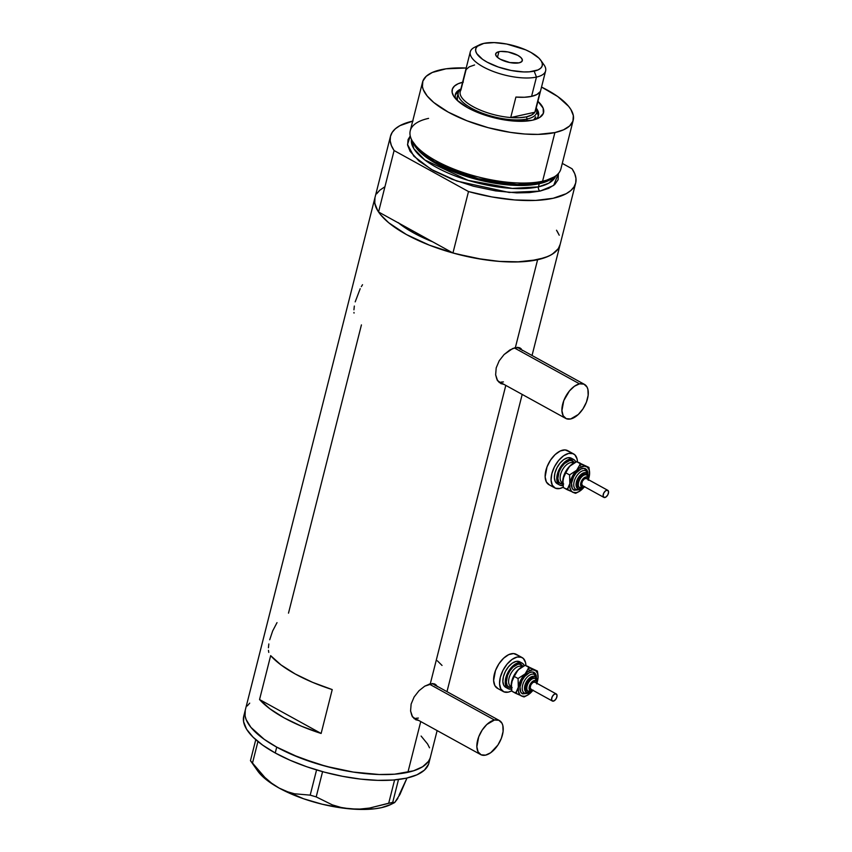 <?xml version="1.0" encoding="UTF-8"?>
<svg xmlns="http://www.w3.org/2000/svg" width="852" height="852" viewBox="0 0 852 852"><rect width="100%" height="100%" fill="white"/><g stroke="black" fill="none" stroke-linecap="round" stroke-linejoin="round"><path stroke-width="1.28" d="M429.27 684.071L494.479 720.015A19.426 10.607 -61.1 0 1 499.41 720.558A19.426 10.607 -61.1 0 1 501.168 738.791A19.426 10.607 -61.1 0 1 485.597 755.128A19.426 10.607 -61.1 0 1 480.656 754.584A19.426 10.607 -61.1 0 1 478.899 736.341A19.426 10.607 -61.1 0 1 494.479 720.015L429.27 684.071M514.331 347.914L579.541 383.847A19.426 10.607 -61.1 0 1 584.472 384.39A19.426 10.607 -61.1 0 1 586.229 402.634A19.426 10.607 -61.1 0 1 570.659 418.96A19.426 10.607 -61.1 0 1 565.717 418.417A19.426 10.607 -61.1 0 1 563.96 400.184A19.426 10.607 -61.1 0 1 579.541 383.847L514.331 347.914M414.317 718.768A20.235 11.055 118.9 0 0 416.149 719.024L415.755 719.013M415.606 719.652L418.96 720.568L414.125 718.598L411.782 715.371L410.579 710.973L411.133 704.05L414.136 696.957L419.003 690.727L424.754 686.158L432.688 683.57L436.224 685.04L437.3 686.712L435.106 684.188M499.378 382.601A20.235 11.055 118.9 0 0 501.21 382.868L500.816 382.846M500.667 383.485L504.022 384.412L499.187 382.431L496.844 379.204L495.64 374.816L496.194 367.894L499.197 360.79L504.065 354.57L512.68 348.521L517.75 347.403L519.731 347.818L522.361 350.545M268.455 650.353L268.774 652.408M268.827 643.963L268.423 647.754M277.017 622.631L272.683 630.917L269.711 639.777M353.963 312.439L354.027 313.089M354.336 306.049L353.931 309.83M360.194 288.7L355.209 301.864M362.526 284.717L361.333 286.645M398.065 222.553L413.678 232.947L432.709 241.84A84.178 30.47 -165.8 0 1 398.789 223.139L378.554 211.988L394.093 150.548A95.509 34.57 -165.8 0 1 390.493 136.235A95.509 34.57 -165.8 0 1 412.688 121.122M288.498 613.152L361.429 324.9M413.018 121.048L399.961 125.638L395.371 128.769L392.186 132.39L390.45 136.448L390.184 140.868L391.409 145.596L394.093 150.548L468.493 191.551L491.923 196.94L514.789 199.964L535.642 200.422L553.15 198.282L566.207 193.702L570.797 190.571L573.982 186.95L575.718 182.892L575.973 178.462L574.759 173.733L572.065 168.781A95.509 34.57 -165.8 0 1 575.664 183.095A95.509 34.57 -165.8 0 1 468.493 191.551L452.945 252.991L432.709 241.84L452.945 252.991A95.509 34.57 14.2 0 0 560.126 244.535A95.509 34.57 -165.8 0 1 537.601 259.722A95.509 34.57 -165.8 0 1 430.963 245.781A95.509 34.57 -165.8 0 1 374.955 197.675L245.248 710.259L245.078 715.882L246.143 719.578L250.903 727.331L264.226 739.334L276.719 747.119A95.509 34.57 -165.8 0 1 245.248 710.259L243.768 716.106A95.509 34.57 14.2 0 0 275.239 752.976L276.719 747.119L299.691 757.758L325.943 766.31L353.229 772.061L379.183 774.511L394.636 774.191L413.55 770.804L422.624 766.747L428.439 761.411L430.047 758.333L428.439 761.411L422.624 766.747L413.55 770.804L407.906 772.306A95.509 34.57 14.2 0 0 430.42 757.119A95.509 34.57 -165.8 0 1 372.42 774.191A95.509 34.57 -165.8 0 1 276.719 747.119L264.226 739.334L250.903 727.331L246.143 719.578L245.078 715.882L245.259 710.227A95.509 34.57 14.2 0 0 301.257 758.365A95.509 34.57 14.2 0 0 407.906 772.306L420.739 721.559L407.906 772.306L394.636 774.191L379.183 774.511L353.229 772.061L335.038 768.579L316.965 763.743L291.565 754.403L276.719 747.119L275.239 752.976A95.509 34.57 14.2 0 0 370.94 780.038A95.509 34.57 14.2 0 0 428.939 762.966L437.129 730.59M505.8 385.392L430.292 683.805L505.8 385.392M559.743 245.749L558.135 248.837L552.33 254.162L548.177 256.367L537.601 259.722L515.353 347.648L537.601 259.722L516.845 261.969L500.518 261.5L482.935 259.487L455.65 253.736L429.397 245.174L406.425 234.545L388.714 222.755L380.61 214.747L377.798 210.817L374.773 203.298L374.955 197.643A95.509 34.57 14.2 0 0 378.554 211.988L432.709 241.84L398.789 223.139L413.678 232.947L432.709 241.84A84.178 30.47 -165.8 0 1 398.789 223.139M501.253 383.773L497.504 380.429L495.64 374.816L496.194 367.894L499.197 360.79L504.065 354.57L509.815 350.002L515.353 347.648L520.167 348.031M416.191 719.94L412.443 716.585L410.579 710.973L411.133 704.05L414.136 696.957L419.003 690.727L424.754 686.158L430.292 683.805L434.669 683.986M259.551 699.535L270.659 655.646A95.509 34.57 14.2 0 0 332.227 689.587L321.129 733.466A95.509 34.57 -165.8 0 1 259.551 699.535L270.659 655.646L281 664.922L295.229 673.985L312.599 682.346L332.227 689.587L321.129 733.466L259.551 699.535L321.129 733.466L301.502 726.234L284.121 717.863L269.903 708.811L259.551 699.535M376.935 193.383L379.417 190.571M557.272 231.393L559.231 235.216M421.112 736.053L427.576 743.977L429.525 747.8L427.576 743.977L421.112 736.053M247.229 705.957L249.711 703.145L247.229 705.957M442.028 665.444L437.374 660.811M519.965 348.841A20.235 11.055 118.9 0 0 518.9 347.563L520.306 349.416M519.731 347.818L521.286 348.883M503.436 381.909L501.104 382.111M499.016 381.621L497.28 380.471M434.903 684.997A20.235 11.055 118.9 0 0 433.838 683.719M435.244 685.572L433.86 683.73M418.375 718.076L416.032 718.268M413.955 717.789L412.219 716.638M497.877 380.972A19.426 10.607 118.9 0 0 498.505 381.366L565.717 418.417M579.541 383.847L574.44 386.233L569.445 390.93L563.768 400.664L561.915 410.653L563.172 415.755L566.239 418.673L570.659 418.96L578.306 414.487L582.96 408.885L586.421 402.155L588.157 395.307L587.901 389.385L587.028 387.064L583.961 384.145L579.541 383.847M412.815 717.128A19.426 10.607 118.9 0 0 413.444 717.533L480.656 754.584M494.479 720.015L486.822 724.488L482.168 730.089L478.707 736.82L476.854 746.81L478.11 751.911L481.178 754.829L485.597 755.128L490.688 752.742L497.898 745.053L501.359 738.311L503.095 731.463L502.84 725.542L501.966 723.22L498.899 720.302L494.479 720.015M399.077 795.086L407 778.025L399.95 794.437L394.7 802.52L392.719 802.339L398.502 779.505L392.719 802.339L369.523 808.058L359.863 809.07L350.215 808.889L341.034 807.451L332.28 804.852L316.198 796.897L322.578 771.656L316.198 796.897L310.192 795.14L294.483 793.776L286.719 791.54L279.083 788.047L271.724 783.276L264.876 777.45L252.437 763.307L257.943 741.528L252.437 763.307L250.456 760.666L255.77 739.674L250.456 760.666L257.645 770.89A74.465 26.955 14.2 0 0 279.083 788.047L271.724 783.276L264.876 777.45L250.456 760.666M395.435 801.381L397.863 798.409L394.7 802.52L388.704 803.223L394.604 779.921L388.704 803.223L369.523 808.058L359.863 809.07L350.215 808.889L341.034 807.451L332.28 804.852L316.198 796.897L310.192 795.14L294.483 793.776L286.719 791.54L279.083 788.047A74.465 26.955 14.2 0 0 350.215 808.889A74.465 26.955 14.2 0 0 390.685 804.554L394.38 802.712M316.571 769.92L310.192 795.14L316.571 769.92M394.7 802.52L393.581 802.882M390.738 804.522L381.355 807.685L374.667 808.793L358.969 809.4L341.066 807.834L322.184 804.213L303.61 798.771L279.083 788.047L266.57 779.899L257.613 770.847M243.778 716.074L243.597 721.729L246.611 729.259L253.076 737.172L262.746 745.181L275.239 752.976L290.085 760.25L306.709 766.736L324.463 772.168L342.685 776.342L360.662 779.111L377.702 780.357L393.155 780.038L406.425 778.164L417.001 774.798L424.477 770.08L428.567 764.191M460.879 89.045A42.898 15.528 14.2 0 0 455.948 99.088A42.898 15.528 -165.8 0 1 455.341 94.434A42.898 15.528 -165.8 0 1 460.879 89.045M538.326 118.236L538.347 118.215A47.105 17.051 -165.8 0 0 537.921 101.335L543.118 108.119L543.374 113.305L539.71 117.459L532.447 120.207A47.105 17.051 -165.8 0 1 488.558 116.266A47.105 17.051 -165.8 0 1 454.18 96.926A47.105 17.051 -165.8 0 1 462.593 82.271M457.332 96.564L457.375 100.525A40.47 14.644 -165.8 0 1 457.173 97.075M458.493 92.059A42.898 15.528 14.2 0 0 455.181 95.477M422.56 82.09L410.259 130.739A77.702 28.127 14.2 0 0 455.831 169.867A77.702 28.127 14.2 0 0 542.586 181.22L540.477 182.797A75.658 27.381 14.2 0 0 552.991 177.823L555.429 176.108A77.702 28.127 -165.8 0 1 542.586 181.22A77.702 28.127 14.2 0 0 560.904 168.856L573.215 120.217A77.702 28.127 -165.8 0 1 554.897 132.571L542.586 181.22L554.897 132.571A77.702 28.127 -165.8 0 1 468.131 121.229A77.702 28.127 -165.8 0 1 422.56 82.09A77.702 28.127 -165.8 0 1 440.889 69.736A77.702 28.127 -165.8 0 1 466.204 68.011L446.033 68.81L432.283 72.473L426.202 76.307L422.869 81.1L422.422 86.67L423.295 89.673L427.171 95.978L433.764 102.496L448.173 112.081L466.864 120.739L488.217 127.694L510.412 132.379L524.726 134.02L538.006 134.392L554.897 132.571L563.502 129.834L569.583 126L572.906 121.208L573.353 115.638L570.893 109.525L568.603 106.33L557.772 96.564L541.531 87.074A77.702 28.127 -165.8 0 1 573.215 120.217M539.731 182.956A1.619 1.225 -102.4 0 0 539.241 183.723L516.408 185.427L478.377 179.836L435.851 163.456L420.995 153.009L413.369 143.179A74.465 26.955 -165.8 0 0 465.565 176.172A74.465 26.955 -165.8 0 0 539.241 183.723L538.453 186.854A3.238 2.449 -102.4 0 0 540.083 191.082L509.155 192.467L456.928 181.071L431.144 169.346L413.806 156.161L407.522 144.489L410.249 135.99L408.065 139.611L407.618 145.181L410.078 151.305L418.96 161.007L433.37 170.602L452.05 179.25L473.414 186.215L495.608 190.891L516.717 192.882L529.294 192.616L540.083 191.082A3.238 2.449 77.6 0 1 538.453 186.854A74.465 26.955 14.2 0 0 555.738 175.895L548.954 183.095L538.453 186.854L539.241 183.723A1.619 1.225 77.6 0 1 539.731 182.956M412.357 141.07L419.759 151.06L434.637 161.763L477.993 178.686L517.058 184.522L540.477 182.797L554.141 176.95M411.452 139.377L413.848 148.717L424.828 159.974L468.174 180.368L512.297 188.409L538.453 186.854A74.465 26.955 14.2 0 1 456.459 176.407A74.465 26.955 14.2 0 1 411.452 139.377M552.245 178.324A74.465 26.955 -165.8 0 1 539.241 183.723L552.245 178.324M374.901 197.888L374.646 202.307L375.86 207.036L378.554 211.988L394.093 150.548L468.493 191.551L452.945 252.991L476.375 258.38L499.24 261.404L520.093 261.862L529.337 261.117L544.747 257.719L550.658 255.142L555.248 252.011L558.433 248.39L560.169 244.332M559.21 235.173L556.526 230.221M572.065 168.781L562.288 163.392L572.065 168.781M558.411 173.478L558.103 179.719L554.769 184.511L548.688 188.345L540.083 191.082L553.64 185.459L558.411 173.478M384.412 187.078L379.822 190.209L376.637 193.83M538.347 118.215A47.105 17.051 -165.8 0 1 532.447 120.207L518.282 121.282L501.008 119.312L483.265 114.562L467.748 107.778L456.821 99.982L453.626 96.084L452.135 92.367L452.412 89.002L454.425 86.095L458.11 83.762L463.328 82.101M411.623 139.717L412.954 142.39A75.658 27.381 14.2 0 0 466.534 175.416A75.658 27.381 14.2 0 0 540.477 182.797L542.586 181.22A77.702 28.127 -165.8 0 1 466.64 173.638A77.702 28.127 -165.8 0 1 411.623 139.717A77.702 28.127 -165.8 0 1 428.577 118.375M538.155 116.479A42.898 15.528 14.2 0 0 536.877 111.889M536.206 108.108A42.898 15.528 -165.8 0 1 538.517 115.478A42.898 15.528 -165.8 0 1 535.77 119.291A42.898 15.528 14.2 0 0 536.206 108.108M538.07 114.999L536.717 111.623M535.652 116.884L533.746 119.94M535.631 116.969L535.642 116.937A40.47 14.644 -165.8 0 1 533.831 119.866M535.695 109.003A38.851 14.058 -165.8 0 1 534.875 112.23L510.721 117.544L515.907 97.064A38.851 14.058 14.2 0 0 531.573 96.382L536.462 77.074A38.851 14.058 14.2 0 0 544.002 64.848L540.839 60.354A34.314 12.418 -165.8 0 1 534.172 71.142L536.462 77.074L531.573 96.382A38.851 14.058 14.2 0 0 540.062 91.75L534.875 112.23A38.851 14.058 14.2 0 0 535.557 110.685L545.621 70.897A38.851 14.058 -165.8 0 1 536.462 77.074A38.851 14.058 -165.8 0 1 493.084 71.398A38.851 14.058 -165.8 0 1 470.293 51.834A38.851 14.058 -165.8 0 1 477.471 46.168M479.516 44.837L474.585 47.286A38.851 14.058 14.2 0 0 486.492 68.575A38.851 14.058 14.2 0 0 536.462 77.074L534.172 71.142A34.314 12.418 -165.8 0 1 490.028 63.634A34.314 12.418 -165.8 0 1 479.516 44.837A34.314 12.418 -165.8 0 1 483.819 43.388L477.333 46.296L475.863 48.415L475.661 50.864L476.747 53.569L482.541 59.299L487.035 62.1L498.345 67.042L511.275 70.492L523.852 71.941L529.401 71.824L537.974 69.939L540.658 68.245L542.128 66.126L542.319 63.666L541.244 60.961L538.911 58.117L530.956 52.441L525.62 49.821L506.716 44.038L494.139 42.6L483.819 43.388A34.314 12.418 -165.8 0 1 515.79 46.253A34.314 12.418 -165.8 0 1 540.839 60.354M498.899 51.706L497.472 57.361L498.899 51.706L500.816 51.429L508.08 51.961L517.803 55.337L520.987 57.606L522.361 59.832L521.69 61.663L519.092 62.835A13.76 4.984 -165.8 0 1 503.724 60.822A13.76 4.984 -165.8 0 1 495.651 53.889A13.76 4.984 -165.8 0 1 498.899 51.706A13.76 4.984 -165.8 0 1 514.267 53.719A13.76 4.984 -165.8 0 1 522.329 60.641A13.76 4.984 -165.8 0 1 519.092 62.835L509.911 62.569L500.188 59.203L496.993 56.924L495.63 54.698L496.301 52.867L498.899 51.706M542 62.494A38.851 14.058 -165.8 0 1 545.621 70.897M527.207 118.982A40.47 14.644 14.2 0 0 536.185 108.172A40.47 14.644 -165.8 0 1 536.749 112.539A40.47 14.644 -165.8 0 1 527.207 118.982L526.685 121.059L527.207 118.982A40.47 14.644 -165.8 0 1 482.019 113.071A40.47 14.644 -165.8 0 1 458.291 92.687A40.47 14.644 -165.8 0 1 460.868 89.109A40.47 14.644 14.2 0 0 477.056 111.016A40.47 14.644 14.2 0 0 527.207 118.982L526.387 116.862L527.207 118.982M470.293 51.834L460.229 91.622A38.851 14.058 14.2 0 0 510.721 117.544L515.907 97.064L524.427 97.256L531.573 96.382L536.898 94.508L540.062 91.75L534.875 112.23A38.851 14.058 -165.8 0 1 526.387 116.862L531.723 114.988L534.875 112.23L510.721 117.544L519.241 117.736L526.387 116.862A38.851 14.058 -165.8 0 1 510.721 117.544A38.851 14.058 -165.8 0 1 473.03 106.617A38.851 14.058 -165.8 0 1 460.9 90.078L466.087 69.598L469.239 66.839L474.575 64.965M534.257 678.128A7.285 3.983 118.9 0 0 534.076 678.011A7.285 3.983 118.9 0 0 533.874 677.915L535.067 678.575A1.619 1.353 113.2 0 1 535.514 680.663A5.666 3.099 -61.1 0 1 536.781 683.208M532.873 690.29A5.666 3.099 -61.1 0 1 530.349 690.738A1.619 1.353 113.2 0 1 528.421 691.526A7.285 3.983 -61.1 0 1 528.229 691.43A7.285 3.983 -61.1 0 1 528.165 683.304A7.285 3.983 -61.1 0 1 535.067 678.575A7.285 3.983 -61.1 0 1 535.258 678.671L536.824 680.46L537.165 683.411M527.068 693.464L522.638 693.869A1.619 1.353 113.2 0 1 524.406 693.017A1.619 1.353 -66.8 0 0 522.638 693.869A12.141 6.635 -61.1 0 1 522.063 680.46A12.141 6.635 -61.1 0 1 533.725 672.292A1.619 1.353 -66.8 0 0 534.172 674.39A10.522 5.751 118.9 0 0 524.268 681.078A10.522 5.751 118.9 0 0 524.15 692.868A10.522 5.751 118.9 0 1 524.268 681.078A10.522 5.751 118.9 0 1 534.172 674.39A1.619 1.353 113.2 0 1 534.619 676.477A8.903 4.867 -61.1 0 1 536.59 679.992M530.05 691.845A8.903 4.867 -61.1 0 1 526.493 692.303A1.619 1.353 113.2 0 1 524.672 693.145A1.619 1.353 -66.8 0 0 526.493 692.303L528.517 692.442L530.849 691.345M534.981 682.218A4.047 2.215 118.9 0 0 534.886 682.154A4.047 2.215 118.9 0 0 534.779 682.101L556.154 693.89A4.047 2.215 -61.1 0 1 556.26 693.943A4.047 2.215 -61.1 0 1 556.292 698.459A4.047 2.215 -61.1 0 1 552.458 701.079A4.047 2.215 -61.1 0 1 552.352 701.026A4.047 2.215 -61.1 0 1 552.32 696.51A4.047 2.215 -61.1 0 1 556.154 693.89L535.141 682.346M512.148 687.585L509.208 687.394A1.619 1.353 113.2 0 1 510.955 686.531A1.619 1.353 -66.8 0 0 509.208 687.394A12.95 7.072 -61.1 0 1 508.601 673.08A12.95 7.072 -61.1 0 1 521.03 664.379A1.619 1.353 -66.8 0 0 521.477 666.466A11.332 6.188 118.9 0 0 510.817 673.676A11.332 6.188 118.9 0 0 510.678 686.371M522.052 666.786A11.332 6.188 118.9 0 0 521.775 666.615A11.332 6.188 118.9 0 0 521.477 666.466L522.127 666.828L521.477 666.466A11.332 6.188 118.9 0 0 510.742 673.815A11.332 6.188 118.9 0 0 510.838 686.456L511.2 686.659M522.148 663.122L519.773 661.812A14.569 7.956 118.9 0 0 519.39 661.631L521.765 662.941A14.569 7.956 -61.1 0 1 522.148 663.122A14.569 7.956 -61.1 0 1 524.331 665.678L523.064 663.804L519.805 661.834M511.456 689.119A14.569 7.956 -61.1 0 1 508.463 688.831A14.569 7.956 -61.1 0 1 508.08 688.64A14.569 7.956 -61.1 0 1 507.962 672.388A14.569 7.956 -61.1 0 1 521.765 662.941L516.568 663.367L512.712 666.072L509.219 670.268L506.62 675.317L505.225 682.814L506.163 686.637L508.463 688.831L511.786 689.055M522.116 657.563L516.184 654.293A19.426 10.607 118.9 0 0 515.662 654.038L521.605 657.307A19.426 10.607 -61.1 0 1 522.116 657.563A19.426 10.607 -61.1 0 1 525.929 665.508L525.546 662.558L523.341 658.468L515.662 654.038A19.426 10.607 118.9 0 0 497.27 666.637A19.426 10.607 118.9 0 0 497.43 688.309L503.362 691.59A19.426 10.607 -61.1 0 1 503.202 669.917A19.426 10.607 -61.1 0 1 521.605 657.307L517.185 657.02L512.095 659.395L507.1 664.091L502.957 670.375L500.316 677.297L499.56 683.815L500.806 688.917L503.873 691.835A19.426 10.607 -61.1 0 1 503.362 691.59M511.743 690.78A19.426 10.607 -61.1 0 1 503.873 691.835L508.293 692.133L511.743 690.78M530.008 668.405L529.38 667.467M528.602 666.733L526.685 665.913M523.149 666.37L519.283 668.777L514.651 674.347L511.732 681.206L511.179 686.339A14.569 7.956 118.9 0 0 511.2 686.563M511.168 686.084L511.317 687.511M515.417 692.399L516.536 692.474M528.123 668.415L529.007 669.597M506.088 687.521L503.788 685.327L502.85 681.504L503.425 676.616L505.406 671.429L508.506 666.711L512.254 663.197L516.078 661.408L519.39 661.631A14.569 7.956 118.9 0 0 505.587 671.078A14.569 7.956 118.9 0 0 505.705 687.33L508.08 688.64M517.409 655.188L513.586 653.548L508.74 654.613L503.596 658.223L498.942 663.814L495.481 670.545L493.617 680.535L494.874 685.647L497.941 688.565M509.208 687.394L507.164 685.445L506.322 682.037L507.568 675.38L509.879 670.897L512.979 667.159L518.08 664.177L521.03 664.379L523.075 666.328M521.477 666.466A1.619 1.353 113.2 0 1 521.03 664.379M536.984 682.771L538.049 677.702L537.601 673.442L535.727 670.662L532.702 669.768L527.697 671.706L522.819 676.69L520.039 681.653L518.069 688.672L515.641 693.304L511.828 691.196L511.381 682.899A14.569 7.956 118.9 0 0 511.179 686.329L512.457 679.363L518.027 669.96A14.569 7.956 118.9 0 0 511.381 682.899L514.235 676.435L518.059 678.533L518.442 691.441L519.858 694.774L521.53 696.031L524.843 696.254L527.367 695.275L532.415 690.951M522.777 666.466L521.85 666.978A14.569 7.956 118.9 0 0 518.027 669.96L525.12 665.306L534.832 670.141A14.569 7.956 -61.1 0 1 538.059 675.913A14.569 7.956 -61.1 0 1 537.857 679.342A14.569 7.956 -61.1 0 1 537.197 682.122M522.638 693.869L520.721 692.048L520.018 686.893L522.063 680.46L524.651 676.531L529.39 672.654L532.425 671.994L534.811 673.016L536.419 677.308M532.18 691.217A14.569 7.956 -61.1 0 1 531.211 692.282L531.211 692.282A14.569 7.956 -61.1 0 1 527.388 695.264A14.569 7.956 -61.1 0 1 521.53 696.031A14.569 7.956 -61.1 0 1 518.506 686.829A14.569 7.956 -61.1 0 1 525.151 673.879A14.569 7.956 -61.1 0 1 534.832 670.141L528.943 667.404L525.151 673.879L518.059 678.533L518.506 686.829L515.641 693.304L524.108 696.936L527.388 695.264M537.857 679.353L537.42 681.206M538.038 675.679L537.41 671.046L525.12 665.306L528.943 667.404L525.151 673.879L518.059 678.533L514.235 676.435L518.027 669.96L525.12 665.306L536.547 670.822M531.201 692.293L529.656 693.677M511.221 686.968L511.828 691.196L523.245 696.712M538.017 675.295L537.41 671.046M536.6 680.162L535.418 677.01L533.661 676.254L530.253 677.436L527.963 679.587L526.067 682.473L524.566 687.191L524.683 689.907L526.493 692.303A8.903 4.867 -61.1 0 1 526.067 682.473A8.903 4.867 -61.1 0 1 534.619 676.477A1.619 1.353 -66.8 0 0 534.172 674.39A1.619 1.353 113.2 0 1 533.725 672.292A12.141 6.635 -61.1 0 1 536.366 676.594M536.739 683.922L536.409 681.515L535.514 680.663A1.619 1.353 -66.8 0 0 535.067 678.575L533.874 677.915A7.285 3.983 118.9 0 0 526.973 682.644A7.285 3.983 118.9 0 0 527.037 690.77A7.285 3.983 118.9 0 0 527.228 690.865L525.609 687.852L527.601 681.589L531.286 678.139L534.534 678.352M528.421 691.526A1.619 1.353 -66.8 0 0 530.349 690.738A5.666 3.099 -61.1 0 1 530.082 684.476A5.666 3.099 -61.1 0 1 535.514 680.663L531.999 681.888L529.305 686.499L529.837 690.397L531.637 690.823L533.118 690.131M531.084 689.3L530.178 687.628L530.892 684.827L532.798 682.537L534.779 682.101A4.047 2.215 118.9 0 0 530.945 684.731A4.047 2.215 118.9 0 0 530.977 689.247A4.047 2.215 118.9 0 0 531.084 689.3L552.256 700.962M556.154 693.89L554.173 694.327L552.266 696.606L551.563 699.407L552.458 701.079L554.439 700.642L556.345 698.363L557.048 695.562L556.154 693.89M535.067 678.575A7.285 3.983 118.9 0 0 528.219 683.208A7.285 3.983 118.9 0 0 528.133 691.366M585.782 474.5A7.285 3.983 118.9 0 0 585.601 474.383A7.285 3.983 118.9 0 0 585.409 474.287L586.591 474.947A1.619 1.353 113.2 0 1 587.039 477.035A5.666 3.099 -61.1 0 1 588.306 479.58M584.397 486.662A5.666 3.099 -61.1 0 1 581.873 487.11A1.619 1.353 113.2 0 1 579.946 487.898A7.285 3.983 -61.1 0 1 579.754 487.802A7.285 3.983 -61.1 0 1 579.69 479.676A7.285 3.983 -61.1 0 1 586.591 474.947A7.285 3.983 -61.1 0 1 586.783 475.043L588.349 476.832L588.689 479.782M578.593 489.836L574.163 490.241A1.619 1.353 113.2 0 1 575.931 489.389A1.619 1.353 -66.8 0 0 574.163 490.241A12.141 6.635 -61.1 0 1 573.588 476.832A12.141 6.635 -61.1 0 1 585.249 468.664A1.619 1.353 -66.8 0 0 585.697 470.762A10.522 5.751 118.9 0 0 575.792 477.45A10.522 5.751 118.9 0 0 575.675 489.24A10.522 5.751 118.9 0 1 575.792 477.45A10.522 5.751 118.9 0 1 585.697 470.762A1.619 1.353 113.2 0 1 586.144 472.849A8.903 4.867 -61.1 0 1 588.114 476.364M581.575 488.217A8.903 4.867 -61.1 0 1 578.018 488.675A1.619 1.353 113.2 0 1 576.197 489.517A1.619 1.353 -66.8 0 0 578.018 488.675L580.042 488.814L582.374 487.717M586.506 478.59A4.047 2.215 118.9 0 0 586.41 478.526A4.047 2.215 118.9 0 0 586.304 478.473L607.678 490.262A4.047 2.215 -61.1 0 1 607.785 490.315A4.047 2.215 -61.1 0 1 607.817 494.831A4.047 2.215 -61.1 0 1 603.983 497.451A4.047 2.215 -61.1 0 1 603.876 497.398A4.047 2.215 -61.1 0 1 603.844 492.882A4.047 2.215 -61.1 0 1 607.678 490.262L586.666 478.717M563.673 483.957L560.733 483.766A1.619 1.353 113.2 0 1 562.48 482.903A1.619 1.353 -66.8 0 0 560.733 483.766A12.95 7.072 -61.1 0 1 560.126 469.452A12.95 7.072 -61.1 0 1 572.555 460.751A1.619 1.353 -66.8 0 0 573.002 462.838A11.332 6.188 118.9 0 0 562.341 470.048A11.332 6.188 118.9 0 0 562.203 482.743M573.577 463.158A11.332 6.188 118.9 0 0 573.3 462.987A11.332 6.188 118.9 0 0 573.002 462.838L573.652 463.2L573.002 462.838A11.332 6.188 118.9 0 0 562.267 470.187A11.332 6.188 118.9 0 0 562.363 482.828L562.725 483.031M573.673 459.494L571.298 458.184A14.569 7.956 118.9 0 0 570.915 458.003L573.289 459.313A14.569 7.956 -61.1 0 1 573.673 459.494A14.569 7.956 -61.1 0 1 575.856 462.05L574.589 460.176L571.33 458.206M562.98 485.491A14.569 7.956 -61.1 0 1 559.998 485.203A14.569 7.956 -61.1 0 1 559.615 485.012A14.569 7.956 -61.1 0 1 559.487 468.76A14.569 7.956 -61.1 0 1 573.289 459.313L568.092 459.739L564.237 462.444L560.744 466.64L558.156 471.688L556.846 476.832L557.038 481.273L558.688 484.341L559.998 485.203L563.31 485.427M573.641 453.935L567.709 450.665A19.426 10.607 118.9 0 0 567.198 450.41L573.13 453.679A19.426 10.607 -61.1 0 1 573.641 453.935A19.426 10.607 -61.1 0 1 577.454 461.88L577.07 458.93L574.866 454.84L567.198 450.41A19.426 10.607 118.9 0 0 548.794 463.009A19.426 10.607 118.9 0 0 548.954 484.682L554.886 487.962A19.426 10.607 -61.1 0 1 554.727 466.289A19.426 10.607 -61.1 0 1 573.13 453.679L568.71 453.392L563.619 455.767L558.624 460.463L554.482 466.747L551.84 473.669L551.084 480.187L552.33 485.289L555.397 488.207A19.426 10.607 -61.1 0 1 554.886 487.962M563.268 487.152A19.426 10.607 -61.1 0 1 555.397 488.207L559.817 488.505L563.268 487.152M581.533 464.777L580.904 463.839M580.127 463.105L578.21 462.285M574.674 462.742L570.808 465.149L566.175 470.719L563.257 477.567L562.703 482.711A14.569 7.956 118.9 0 0 562.725 482.935M562.693 482.456L562.842 483.883M566.942 488.771L568.06 488.846M579.648 464.787L580.532 465.969M557.623 483.893L555.323 481.7L554.375 477.876L554.95 472.988L556.931 467.801L560.03 463.083L563.779 459.569L567.602 457.78L570.915 458.003A14.569 7.956 118.9 0 0 557.112 467.45A14.569 7.956 118.9 0 0 557.229 483.702L559.615 485.012M568.934 451.56L565.11 449.92L560.265 450.985L555.121 454.595L550.467 460.187L547.005 466.917L545.142 476.907L546.398 482.019L549.465 484.937M560.733 483.766L558.688 481.817L557.858 478.409L559.093 471.752L561.404 467.269L564.503 463.531L569.605 460.549L572.555 460.751L574.599 462.7M573.002 462.838A1.619 1.353 113.2 0 1 572.555 460.751M588.508 479.143L589.573 474.074L589.126 469.814L587.252 467.034L584.227 466.14L579.222 468.078L574.344 473.062L571.564 478.025L569.594 485.044L567.166 489.676L563.353 487.568L562.906 479.271A14.569 7.956 118.9 0 0 562.703 482.701L563.981 475.735L569.551 466.332A14.569 7.956 118.9 0 0 562.906 479.271L565.76 472.807L569.583 474.905L569.967 487.813L571.383 491.146L573.055 492.403L576.367 492.626L578.891 491.647L583.939 487.323M574.301 462.838L573.375 463.35A14.569 7.956 118.9 0 0 569.551 466.332L576.644 461.677L586.357 466.513A14.569 7.956 -61.1 0 1 589.584 472.285A14.569 7.956 -61.1 0 1 589.382 475.714A14.569 7.956 -61.1 0 1 588.721 478.494M574.163 490.241L572.246 488.42L571.543 483.265L573.588 476.832L576.176 472.903L580.915 469.026L583.95 468.366L586.336 469.388L587.944 473.68M583.705 487.589A14.569 7.956 -61.1 0 1 582.736 488.654L582.736 488.654A14.569 7.956 -61.1 0 1 578.913 491.636A14.569 7.956 -61.1 0 1 573.055 492.403A14.569 7.956 -61.1 0 1 570.031 483.201A14.569 7.956 -61.1 0 1 576.676 470.251A14.569 7.956 -61.1 0 1 586.357 466.513L580.468 463.776L576.676 470.251L569.583 474.905L570.031 483.201L567.166 489.676L575.643 493.308L578.913 491.636M589.382 475.714L588.945 477.578M589.563 472.051L588.934 467.418L576.644 461.677L580.468 463.776L576.676 470.251L569.583 474.905L565.76 472.807L569.551 466.332L576.644 461.677L588.072 467.194M582.725 488.665L581.181 490.049M562.746 483.34L563.353 487.568L574.781 493.084M589.541 471.667L588.934 467.418M588.125 476.534L587.55 474.191L585.196 472.626L582.97 473.116L579.498 475.959L576.889 480.421L576.101 483.563L576.208 486.279L578.018 488.675A8.903 4.867 -61.1 0 1 577.603 478.835A8.903 4.867 -61.1 0 1 586.144 472.849A1.619 1.353 -66.8 0 0 585.697 470.762A1.619 1.353 113.2 0 1 585.249 468.664A12.141 6.635 -61.1 0 1 587.891 472.966M588.263 480.294L587.933 477.887L587.039 477.035A1.619 1.353 -66.8 0 0 586.591 474.947L585.409 474.287A7.285 3.983 118.9 0 0 578.508 479.016A7.285 3.983 118.9 0 0 578.561 487.142A7.285 3.983 118.9 0 0 578.753 487.237L577.134 484.224L578.412 479.186L581.841 475.075L584.621 474.106L586.059 474.724M579.946 487.898A1.619 1.353 -66.8 0 0 581.873 487.11A5.666 3.099 -61.1 0 1 581.607 480.847A5.666 3.099 -61.1 0 1 587.039 477.035L583.524 478.26L580.83 482.871L581.362 486.769L583.162 487.195L584.642 486.503M582.608 485.672L581.714 484L582.417 481.199L584.323 478.909L586.304 478.473A4.047 2.215 118.9 0 0 582.47 481.103A4.047 2.215 118.9 0 0 582.502 485.619A4.047 2.215 118.9 0 0 582.608 485.672L603.78 497.334M607.678 490.262L605.697 490.699L603.791 492.978L603.088 495.779L603.983 497.451L605.964 497.014L607.87 494.735L608.584 491.934L607.678 490.262M586.591 474.947A7.285 3.983 118.9 0 0 579.743 479.58A7.285 3.983 118.9 0 0 579.658 487.738M432.198 683.506L499.41 720.558M517.26 347.35L584.472 384.39M446.98 691.664L522.191 394.423M532.042 355.497L560.115 244.577M374.955 197.675L390.493 136.235M560.126 244.535L575.664 183.095M457.162 97.117L458.291 92.687M533.256 690.503L531.222 691.632L527.037 690.77M524.47 693.038L527.835 693.326L531.041 691.686M534.449 674.528L536.313 676.509L536.984 680.908M534.886 682.154L556.26 693.943M534.076 678.011L535.258 678.671M538.059 675.913L538.017 675.37M530.977 689.247L552.352 701.026M584.781 486.875L582.747 488.004L578.561 487.142M575.995 489.41L579.36 489.698L582.566 488.058M585.974 470.9L587.848 472.881L588.508 477.28M586.41 478.526L607.785 490.315M585.601 474.383L586.783 475.043M589.584 472.285L589.541 471.742M582.502 485.619L603.876 497.398"/></g></svg>

